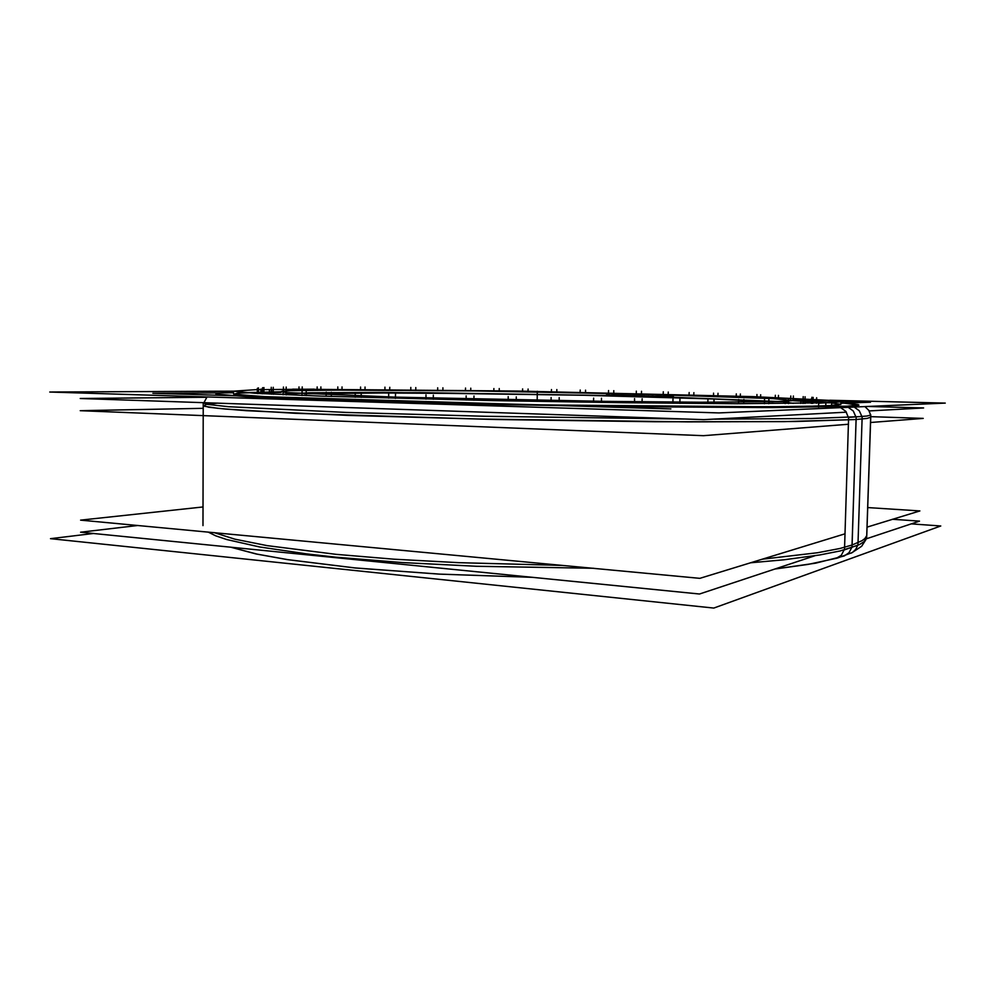 <?xml version="1.0" encoding="UTF-8"?>
<svg xmlns="http://www.w3.org/2000/svg" width="995" height="995" viewBox="0 0 995 995"><rect width="100%" height="100%" fill="white"/><g stroke="black" fill="none" stroke-linecap="round" stroke-linejoin="round"><path stroke-width="1.49" d="M793.45 400.699L829.967 402.851L793.45 400.699M840.887 404.53L825.8 405.997L768.339 406.88L545.77 404.965L316.845 399.231L253.663 396.284L233.514 393.921M831.646 403L840.452 404.219L837.541 405.288L795.192 406.681L685.331 406.694L531.467 404.716L379.394 401.246L273.812 397.415L233.987 394.244L237.444 393.1L281.05 391.756L244.484 392.627M281.038 394.418L308.885 392.776L383.51 392.453L606.365 395.575L420.499 392.677L293.973 393.174M673.528 397.291L780.49 401.657L673.528 397.291M793.376 403.361L783.426 401.893M870.712 416.718L923.186 418.348L870.525 422.489M848.436 424.231L703.453 435.661L80.209 410.699L203.266 408.323M867.466 406.482L923.547 408.012L869.145 410.91M846.322 412.117L703.851 419.691L80.172 398.473L206.649 397.279M867.727 507.587L919.915 510.895L867.093 527.076M844.942 533.855L699.858 578.294L80.607 520.074L203.067 506.952M892.428 519.315L919.554 521.131L866.396 538.73M815.067 555.732L699.46 594.027L80.657 532.163L137.944 525.472M840.825 407.639L845.85 411.457L848.412 417.39M854.183 407.054L859.282 410.773L861.881 416.532M233.526 391.209L49.75 391.98L718.863 412.913L945.25 403.112L829.842 400.177M818.574 407.154L818.686 403.199L840.862 401.843L834.482 400.562L753.091 396.657L517.014 391.072L292.63 389.182M314.134 389.132L256.051 389.617L233.526 391.11L254.77 393.311L321.323 396.147L492.873 400.575L624.562 402.714L737.606 403.659L831.658 402.776L831.521 406.893M93.766 533.469L50.484 538.631L713.813 608.094L940.797 525.932L911.134 523.917M844.17 549.899L841.235 555.372L836.036 558.481M857.665 545.372L855.762 549.414L852.516 552.436L837.467 558.083L808.089 564.451L774.993 569.003L815.651 563.108L844.233 555.931M203.602 402.764L205.953 404.231L228.452 406.756L345.962 412.477L485.411 416.32L684.187 419.019M714.46 419.131L811.248 418.497L862.13 416.507L857.951 545.248L839.967 550.956L819.731 554.986L783.761 559.787L750.317 562.834M208.154 532.064L215.691 535.808L226.773 539.576L259.844 547.026L307.281 553.991L336.036 557.15L402.079 562.536L476.505 566.304L593.692 568.307M870.774 414.778L866.62 538.071L863.934 541.74L859.556 544.476L844.444 549.825L848.66 417.378L866.844 415.985L870.339 415.189L870.476 414.405M281.05 392.54L245.927 392.739L281.05 392.54M233.514 392.801L152.82 393.261L670.941 408.995L152.82 393.261L670.941 408.995L152.82 393.261L670.941 408.995L152.82 393.261L233.514 392.801M792.356 400.164L870.451 402.179L840.924 403.186L870.451 402.179L840.924 403.186L870.451 402.179L840.924 403.186L870.451 402.179L792.356 400.164M771.598 401.88L793.463 400.575L773.065 398.585L645.792 394.207L473.807 390.948L326.87 390.04M344.805 389.978L290.217 390.687L281.436 391.408L285.441 392.478L395.425 397.117L605.147 401.321L700.443 402.179L783.438 401.557M672.943 396.582L668.429 396.57M670.543 396.644L673.54 396.595M670.207 396.619L670.866 396.644M672.371 396.595L669.921 396.632M668.217 396.582L672.608 396.595M669.846 396.52L667.67 396.57M665.966 396.52L670.095 396.52M665.842 396.495L666.488 396.52M670.431 396.507L665.344 396.495M668.69 396.57L671.016 396.532M666.911 396.408L662.546 396.396M664.735 396.483L667.521 396.433M664.374 396.458L665.033 396.47M666.389 396.42L664.1 396.458M662.371 396.42L666.625 396.433M663.827 396.346L661.812 396.396M660.083 396.346L664.063 396.358M659.946 396.333L660.605 396.346M664.361 396.333L659.449 396.333M662.819 396.408L664.971 396.358M660.804 396.246L656.588 396.234M658.839 396.321L661.414 396.259M658.454 396.296L659.113 396.308M660.319 396.246L658.192 396.296M656.451 396.246L660.556 396.259M657.72 396.184L655.879 396.234M654.125 396.184L657.969 396.184M653.951 396.172L654.623 396.184M658.217 396.172L653.491 396.172M656.862 396.246L658.827 396.184M650.593 395.985L648.342 395.985M649.922 395.973L646.265 395.973M651.737 396.01L651.116 395.998M653.367 396.047L651.053 395.998M651.625 396.085L652.695 396.035M652.285 396.097L653.864 396.085M650.556 396.072L652.645 396.097M649.946 396.06L650.581 396.072M648.317 396.022L650.643 396.085M648.031 395.973L648.665 396.01M651.986 396.085L650.307 396.06M650.705 395.998L653.018 396.06M650.158 395.998L650.892 395.998M651.339 396.047L649.026 395.985M642.21 395.848L644.922 395.823M646.675 395.861L641.999 395.848M646.414 395.96L647.073 395.873M648.864 395.923L646.153 395.948M649.2 395.948L648.516 395.923M644.934 395.935L647.285 395.985M646.377 395.873L645.519 395.96M641.775 395.861L646.825 395.886M640.656 395.823L643.006 395.886M644.275 395.799L641.004 395.836M644.598 395.823L643.927 395.811M642.546 395.761L639.785 395.799M642.907 395.774L642.21 395.761M639.387 395.674L643.205 395.774M638.765 395.774L641.141 395.836M638.678 395.674L639.549 395.799M636.365 395.724L639.088 395.687M636.004 395.699L636.7 395.724M638.79 395.662L635.705 395.699M640.158 395.712L637.795 395.649M634.176 395.562L633.031 395.55M634.785 395.575L634.151 395.562M638.131 395.662L634.076 395.562M634.835 395.687L637.745 395.637M632.546 395.575L635.83 395.699M631.75 395.562L632.459 395.612M635.457 395.674L631.937 395.587M635.743 395.637L634.449 395.662M632.932 395.587L637.173 395.649M633.989 395.575L633.33 395.575M636.775 395.624L635.444 395.649M625.121 395.425L630.805 395.575M628.554 395.5L625.357 395.425M630.096 395.45L627.571 395.488M630.507 395.463L629.798 395.45M628.243 395.512L630.768 395.463M631.029 395.562L627.833 395.488M622.037 395.264L620.843 395.251M622.646 395.276L622.012 395.264M623.467 395.363L621.925 395.264M624.773 395.363L623.641 395.301M623.877 395.376L625.047 395.351M622.77 395.363L624.139 395.376M619.897 395.301L622.335 395.363M620.88 395.313L620.221 395.289M622.596 395.363L620.159 395.301M623.392 395.313L621.676 395.264M621.203 395.264L622.385 395.289M616.266 395.214L616.9 395.239M614.189 395.139L615.37 395.202M615.034 395.114L613.94 395.152M617.261 395.152L615.196 395.177M619.35 395.226L618.156 395.177M618.504 395.251L619.599 395.226M618.032 395.251L618.753 395.251M617.41 395.239L618.057 395.251M618.069 395.226L616.514 395.214M618.915 395.214L617.82 395.239M617.92 395.177L618.666 395.214M614.624 395.164L617.024 395.152M607.933 395.015L609.761 394.965M613.89 395.065L612.074 395.114M614.363 395.09L613.654 395.065M612.398 395.139L614.574 395.077M610.868 395.09L613.33 395.152M606.378 394.99L608.84 395.052M609.064 394.953L606.863 395.015M609.549 394.978L608.828 394.953M855.949 416.98L853.324 411.084L848.175 407.316L853.324 411.084L855.949 416.98L853.324 411.084L848.175 407.316M217.656 403.149L205.157 404.579L204.659 406.321L217.93 408.36L246.25 410.624L348.213 415.375L496.654 419.467L655.842 421.718L784.197 421.619L856.123 419.492L867.13 418.373L870.7 417.141L866.744 535.559L864.941 538.506L862.043 540.708L852.068 545.061L856.123 419.492L795.129 421.47L688.055 421.905L478.359 419.069L295.316 413.248L225.405 409.069L208.627 407.179L203.278 405.487L203.03 523.233M233.514 392.105L218.888 392.95L215.878 394.07L251.461 397.117L346.857 400.836L489.652 404.418L645.295 406.855L772.307 407.527L844.158 406.507L858.909 405.089L840.949 402.714L858.113 404.542L858.909 405.089L858.275 405.363L852.068 406.084L772.307 407.527L645.295 406.855L489.652 404.418L346.857 400.836L251.461 397.117L215.878 394.07L218.888 392.95L233.514 392.105M844.22 555.944L849.009 552.785L851.72 547.648L849.009 552.785L844.22 555.944L849.009 552.785L851.72 547.648M214.012 532.623L234.87 539.19L267.095 545.621L336.061 554.389L393.945 559.153L458.77 562.722L562.175 565.347L458.77 562.722L393.945 559.153L336.061 554.389L267.095 545.621L234.87 539.19L214.012 532.623M762.431 559.128L817.604 552.722L839.855 548.456L852.068 545.061L839.855 548.456L817.604 552.722L762.431 559.128M347.951 392.814L473.396 393.46L583.878 395.313L714.435 398.945L770.279 401.905L714.435 398.945L583.878 395.313L404.903 392.838L304.171 393.771L347.951 392.814M864.916 406.594L868.859 410.437L870.588 415.052L868.797 410.338L864.916 406.594M207.035 396.905L203.465 403.41M230.467 547.138L256.113 553.929L287.045 559.6L354.73 567.896L439.106 574.065L532.959 577.374L439.579 574.09L355.538 567.971L287.978 559.75L256.996 554.128L230.467 547.138M851.322 553.083L861.67 546.193L865.886 539.663M203.278 403.124L203.03 525.571M666.476 397.279L667.645 397.291L666.476 397.279M668.764 397.353L669.896 397.353L668.764 397.353M670.841 397.415L673.217 397.366L670.841 397.415M660.58 397.117L661.799 397.117L660.58 397.117M662.906 397.179L664.075 397.179L662.906 397.179M654.611 396.955L655.867 396.955L654.611 396.955M656.961 397.017L658.18 397.017L656.961 397.017M648.976 396.794L649.946 396.818L648.976 396.794M650.618 396.843L652.26 396.856L650.618 396.843M652.62 396.856L653.466 396.856L652.62 396.856M642.981 396.619L644.909 396.632L642.981 396.619M645.593 396.706L646.252 396.719L645.593 396.706M647.272 396.719L647.969 396.719L647.272 396.719M636.676 396.47L638.753 396.445L636.676 396.47M632.434 396.371L634.81 396.433L632.434 396.371M625.805 396.197L630.084 396.308L625.805 396.197M620.594 396.072L621.614 396.097L620.594 396.072M622.323 396.109L623.865 396.134L622.323 396.109M624.126 396.122L624.76 396.109L624.126 396.122M616.266 395.973L618.492 395.998L616.266 395.973M614.077 395.898L615.345 395.948L614.077 395.898M608.828 395.786L610.855 395.774L608.828 395.786M611.589 395.861L612.373 395.886L611.589 395.861M302.181 390.338L302.194 386.943M537.188 400.288L537.337 391.309L537.188 400.288M298.935 390.413L298.96 386.955M341.969 389.99L341.994 386.943M317.181 390.115L317.206 386.906M320.9 390.09L320.925 386.906M286.162 390.886L286.187 387.067M283.475 391.097L283.5 387.092M273.252 394.269L273.289 387.279M271.2 394.169L271.237 387.329M263.874 393.809L263.899 387.577M262.531 393.746L262.556 387.64M258.426 393.522L258.451 387.975M257.867 393.485L257.892 388.05M257.307 393.46L257.319 388.46M257.606 393.473L257.63 388.56M260.852 393.659L260.877 389.045M262.071 393.721L262.095 389.157M269.384 394.082L269.409 389.704M271.573 394.194L271.598 389.841M283.09 394.704L283.115 390.463M286.261 394.841L286.286 390.612M302.045 395.463L302.07 391.284M306.199 395.612L306.236 391.445M326.161 396.308L326.198 392.154M331.285 396.483L331.31 392.328M355.203 397.229L355.24 393.075M361.197 397.403L361.235 393.249M388.672 398.174L388.722 394.008M395.438 398.348L395.488 394.182M425.935 399.107L425.984 394.94M433.31 399.281L433.372 395.114M466.108 400.015L466.17 395.836M473.931 400.189L473.993 395.998M508.184 400.873L508.258 396.682M516.256 401.022L516.318 396.831M551.068 401.632L551.143 397.453M559.14 401.769L559.227 397.577M593.555 402.291L593.642 398.112M601.44 402.403L601.527 398.224M634.536 402.838L634.623 398.659M642.011 402.925L642.098 398.746M672.931 403.236L673.03 399.082M679.809 403.298L679.908 399.144M707.843 403.51L707.942 399.368M713.975 403.547L714.074 399.405M738.514 403.659L738.626 399.505M743.775 403.671L743.887 399.517M764.421 403.684L764.546 399.517M768.749 403.684L768.861 399.505M785.229 403.622L785.354 399.405M788.575 403.597L788.699 399.368M800.801 403.485L800.925 399.169M803.152 403.46L803.276 399.107M811.149 403.348L811.286 398.833M812.517 403.323L812.654 398.759M816.422 403.249L816.572 398.398M816.497 403.249L816.659 397.801M812.94 403.311L813.126 397.328M811.721 403.336L811.908 397.216M804.893 403.435L805.092 396.719M802.953 403.46L803.152 396.595M793.276 400.413L793.401 396.072M790.702 399.915L790.814 395.948M778.351 398.896L778.451 395.388M775.204 398.709L775.304 395.264M760.566 397.95L760.653 394.704M756.909 397.789L757.008 394.58M740.292 397.092L740.379 394.008M736.225 396.943L736.312 393.883M717.917 396.284L718.004 393.323M713.49 396.147L713.564 393.187M693.776 395.525L693.851 392.639M689.05 395.376L689.125 392.515M668.192 394.791L668.254 391.968M663.217 394.654L663.292 391.843M641.427 394.095L641.489 391.333M636.278 393.97L636.34 391.209M613.778 393.448L613.84 390.712M608.492 393.323L608.542 390.6M585.495 392.838L585.558 390.127M580.11 392.726L580.16 390.015M556.827 392.279L556.877 389.58M551.392 392.167L551.441 389.48M527.984 391.756L528.034 389.07M522.549 391.669L522.599 388.97M499.229 391.296L499.266 388.597M493.831 391.222L493.868 388.51M470.772 390.898L470.809 388.174M465.461 390.836L465.498 388.1M442.862 390.562L442.899 387.814M437.688 390.513L437.725 387.751M415.761 390.301L415.786 387.503M410.761 390.251L410.786 387.453M389.717 390.102L389.741 387.254M384.941 390.077L384.965 387.204M365.016 390.003L365.041 387.067M360.526 389.99L360.563 387.03M337.827 389.99L337.852 386.931M825.887 403L825.763 407.017L825.887 403M856.197 416.955L851.994 547.561L856.197 416.955"/></g></svg>
